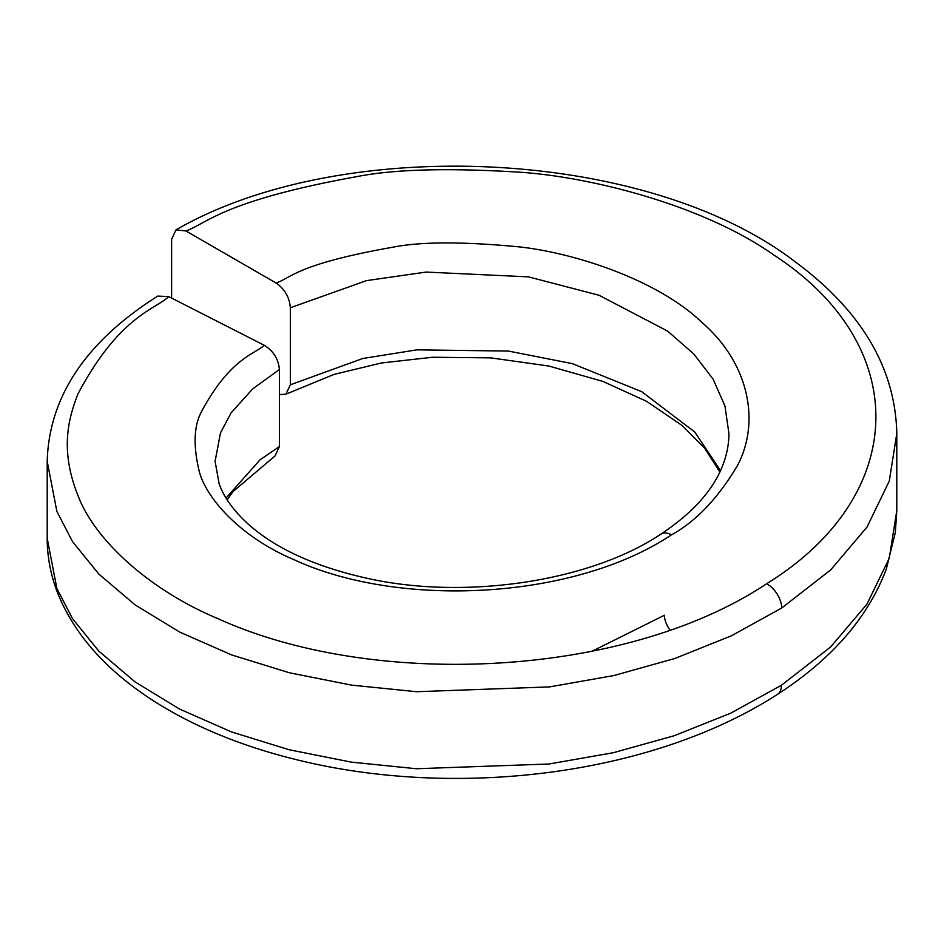 <?xml version="1.0" encoding="UTF-8"?>
<svg xmlns="http://www.w3.org/2000/svg" width="944" height="944" viewBox="0 0 944 944"><rect width="100%" height="100%" fill="white"/><g stroke="black" fill="none" stroke-linecap="round" stroke-linejoin="round"><path stroke-width="1.42" d="M279.389 394.545L285.926 394.191L290.339 384.798L290.339 307.768C289.478 297.254 284.71 288.994 276.037 282.988L185.921 230.961L175.95 229.888L171.619 239.221L171.619 298.092M720.496 470.608L694.76 432.022L641.755 391.689L572.359 363.641L508.486 351.074L416.918 349.846L362.767 358.496L290.339 384.798M728.921 433.497L724.933 405.92L713.109 379.158L693.805 353.976L667.644 331.12L599.062 295.26L528.463 276.863L426.11 272.073L366.473 280.628L290.339 307.768M168.693 296.593C155.571 309.431 119.416 315.579 77.786 394.262C68.794 418.062 59.012 450.028 79.048 498.231C95.391 539.095 147.417 589.268 218.465 618.886C375.205 689.899 626.285 677.32 766.658 583.722A20.225 11.729 57.1 0 1 781.774 607.983L731.27 635.867L674.759 658.511L613.883 675.55L549.538 686.902L416.741 691.716L351.569 685.132L289.348 672.753L231.622 654.924L179.82 632.138L135.193 604.951L98.849 574.082L72.617 541.773L56.888 511.459L47.2 461.286C49.1 396.574 85.951 341.516 157.766 296.086L168.693 296.593L264.237 345.28C273.43 350.967 278.492 359.05 279.389 369.529L252.638 388.928L231.103 412.882L220.483 432.859L215.09 461.297L219.091 483.576C223.858 497.382 233.864 511.152 249.086 524.876C276.297 548.806 315.178 566.518 365.706 577.988C463.74 600.396 589.504 581.976 661.012 534.056L661.012 534.056A20.213 11.446 57.1 0 1 671.455 534.859C695.846 521.489 717.794 498.491 737.288 465.864C760.286 423.03 749.819 364.065 702.277 322.742C656.906 278.869 571.474 252.154 517.607 246.726C462.312 241.546 420.906 241.676 393.4 247.104C295.177 264.414 290.894 278.421 276.037 282.988M279.389 369.529L279.389 446.559L259.978 459.87L226.053 498.043M592.03 651.277L664.375 615.252A20.213 11.894 55 0 0 669.945 630.061M264.237 345.28C255.234 353.917 230.466 357.929 201.992 410.734C193.862 424.977 192.965 445.297 199.302 471.693C206.311 497.854 239.363 536.452 293.442 559.438C399.147 608.609 574.07 599.947 671.455 534.847M766.658 583.722C909.084 495.742 912.647 345.988 774.859 255.694C703.138 204.659 590.047 176.988 520.286 172.233C448.624 167.784 394.238 169.224 357.151 176.563C222.819 200.86 207.043 223.445 185.921 230.961M781.774 607.983L830.803 569.798L867.017 527.035L889.283 481.074L896.8 433.497C895.337 368.384 861.813 311.414 796.229 262.574C647.619 147.5 341.74 134.001 175.95 229.888M47.2 538.328L56.864 588.466L72.57 618.757L98.766 651.041L135.063 681.91L179.643 709.086L231.386 731.883L289.053 749.725L351.215 762.115L416.339 768.735L549.066 764.003L613.388 752.698L674.276 735.718L730.798 713.133L781.337 685.309L830.578 647.041L866.911 604.243L889.26 558.211L896.8 510.539L895.337 532.558L886.31 569.055C868.15 617.376 831.9 659.124 777.573 694.3A20.225 11.706 57.2 0 1 777.573 694.3C650.357 776.428 454.878 798.412 298.918 760.286C245.051 747.282 198.122 728.438 158.155 703.776C109.185 673.308 75.957 637.07 58.469 595.05C50.976 576.465 47.224 557.562 47.2 538.328L47.2 461.286M279.389 446.559L275.058 455.917L233.015 491.576L227.162 499.813M781.337 685.309A20.225 11.706 57.2 0 1 777.573 694.288M719.847 472.012L704.755 448.329L682.146 425.52L646.581 401.306L602.874 381.411L548.865 366.036L490.715 357.87L432.623 357.245L381.435 362.98L334.117 374.367L285.926 394.191M728.91 433.497C728.945 444.14 726.833 454.902 722.561 465.781C713.086 490.266 692.577 513.017 661.012 534.056M896.8 433.497L896.8 510.539"/></g></svg>
